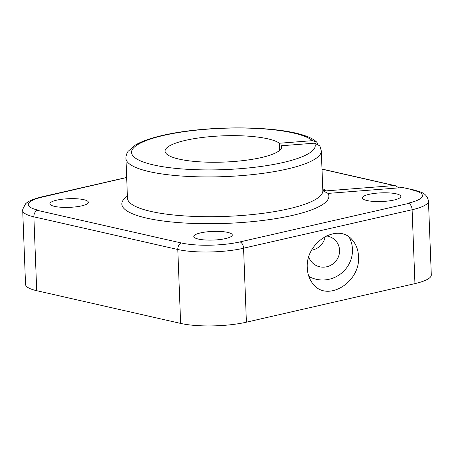 <?xml version="1.0" encoding="UTF-8"?>
<svg xmlns="http://www.w3.org/2000/svg" width="454" height="454" viewBox="0 0 454 454"><rect width="100%" height="100%" fill="white"/><g stroke="black" fill="none" stroke-linecap="round" stroke-linejoin="round"><path stroke-width="0.68" d="M322.811 190.254L325.927 190.896L394.089 185.567L395.406 185.743L398.907 187.865M414.729 190.198A5.834 4.358 102.8 0 0 414.144 190.005L402.834 187.559L328.055 193.404L322.839 190.737M316.58 141.983C299.538 125.508 212.727 123.709 162.663 135.388C150.944 138.044 141.864 141.251 135.428 144.996L128.187 151.25C126.666 153.321 125.911 155.699 125.934 158.389A97.758 21.991 -2.2 0 0 149.326 171.64A97.758 21.991 -2.2 0 0 287.053 169.058A97.758 21.991 -2.2 0 0 321.301 150.887L319.871 145.921L314.599 143.163L281.52 145.745A58.362 13.126 177.8 0 1 281.718 146.716A58.362 13.126 177.8 0 1 231.881 161.647A58.362 13.126 177.8 0 1 167.401 154.672A58.362 13.126 177.8 0 1 165.08 151.199A58.362 13.126 177.8 0 1 214.912 136.268A58.362 13.126 177.8 0 1 279.392 143.243L312.471 140.655L316.58 141.983L318.021 143.986M279.67 150.359L279.392 143.243M326.063 235.91A16.049 15.402 -40.3 0 1 336.039 241.119A16.049 15.402 -40.3 0 1 339.564 250.268A16.049 15.402 -40.3 0 1 329.36 265.93A16.049 15.402 -40.3 0 1 311.552 261.879A16.049 15.402 -40.3 0 1 308.794 256.964M311.614 250.194A16.049 15.402 139.7 0 0 325.212 236.347M358.524 256.397C360.663 282.348 327.238 302.682 313.112 284.022C309.543 279.715 307.608 274.415 307.313 268.115C305.173 242.169 338.599 221.836 352.724 240.495C356.294 244.802 358.229 250.103 358.524 256.397M349.166 237.17A29.181 28 -40.3 0 1 352.469 249.257A29.181 28 -40.3 0 1 338.304 275.482A29.181 28 -40.3 0 1 308.828 276.401M200.554 232.896A19.261 4.33 177.8 0 1 221.036 231.506A19.261 4.33 177.8 0 1 232.3 235.002A19.261 4.33 177.8 0 1 225.553 238.583A19.261 4.33 177.8 0 1 205.072 239.973A19.261 4.33 177.8 0 1 193.807 236.477A19.261 4.33 177.8 0 1 200.554 232.896M56.636 200.18A19.261 4.33 177.8 0 1 77.118 198.79A19.261 4.33 177.8 0 1 88.382 202.285A19.261 4.33 177.8 0 1 81.635 205.866A19.261 4.33 177.8 0 1 61.154 207.257A19.261 4.33 177.8 0 1 49.889 203.761A19.261 4.33 177.8 0 1 56.636 200.18M369.091 194.335A19.261 4.33 177.8 0 1 389.572 192.939A19.261 4.33 177.8 0 1 400.837 196.434A19.261 4.33 177.8 0 1 394.089 200.015A19.261 4.33 177.8 0 1 373.608 201.411A19.261 4.33 177.8 0 1 362.343 197.916A19.261 4.33 177.8 0 1 369.091 194.335M281.594 147.698L281.52 145.745M394.089 185.567L322.005 169.183M126.666 177.52L42.625 196.996A40.854 9.188 -2.2 0 0 38.091 210.128L37.211 210.327L181.384 242.986A41.677 9.375 -2.2 0 0 240.098 241.886L408.855 203.369L408.101 203.199A40.854 9.188 -2.2 0 0 412.635 190.067L413.259 189.925L402.834 187.559M414.945 283.614A46.688 10.504 -2.2 0 0 431.3 274.937L428.462 201.065A46.688 10.504 -2.2 0 1 412.107 209.742L243.565 248.196L246.409 322.181L414.945 283.614L412.107 209.742A5.834 3.655 -102.9 0 0 412.101 209.629A5.834 3.655 77.1 0 0 408.855 203.369M181.384 242.986A5.834 4.358 -77.2 0 0 177.792 249.484L33.874 216.825A46.688 10.504 177.8 0 1 22.7 210.497L25.538 284.369A46.688 10.504 -2.2 0 0 36.712 290.696L180.63 323.413A46.688 10.504 -2.2 0 0 246.409 322.181M181.123 243.043A5.834 4.358 102.8 0 0 177.786 249.428M36.712 290.696L33.874 216.825A5.834 4.358 102.8 0 1 33.868 216.711A5.834 4.358 -77.2 0 1 37.211 210.327M243.565 248.196A5.834 3.655 -102.9 0 0 240.319 241.937M42.091 196.877A5.834 3.655 -102.9 0 0 41.541 196.934A5.834 3.655 -102.9 0 0 41.053 197.104M22.7 210.497L22.757 209.215L25.526 203.886C27.847 201.525 32.013 199.283 41.541 196.991A5.834 3.655 77.1 0 1 42.625 196.996M414.144 190.005A5.834 4.358 102.8 0 0 413.259 189.925M412.635 190.067A5.834 4.358 -77.2 0 1 414.144 190.061C419.888 191.804 426.822 192.53 428.462 201.065M240.098 241.886A5.834 3.655 77.1 0 1 243.571 248.253A46.688 10.504 -2.2 0 1 177.792 249.484L180.63 323.413M322.749 188.643A103.591 23.302 177.8 0 1 325.927 190.896M125.934 158.389L127.46 198.171A97.758 21.991 -2.2 0 0 150.859 211.416A97.758 21.991 -2.2 0 0 288.579 208.834A97.758 21.991 -2.2 0 0 322.828 190.663L322.845 190.771M328.055 193.404A103.591 23.302 177.8 0 1 292.586 215.378A103.591 23.302 177.8 0 1 167.225 221.512A103.591 23.302 177.8 0 1 127.381 196.145M312.471 140.655A91.918 20.68 -2.2 0 0 163.746 135.394A91.918 20.68 -2.2 0 0 153.543 164.938A91.918 20.68 -2.2 0 0 283.046 162.515A91.918 20.68 -2.2 0 0 314.599 143.163M321.301 150.887L322.828 190.663M395.406 185.743L322 169.058M126.666 177.452L41.541 196.934"/></g></svg>
